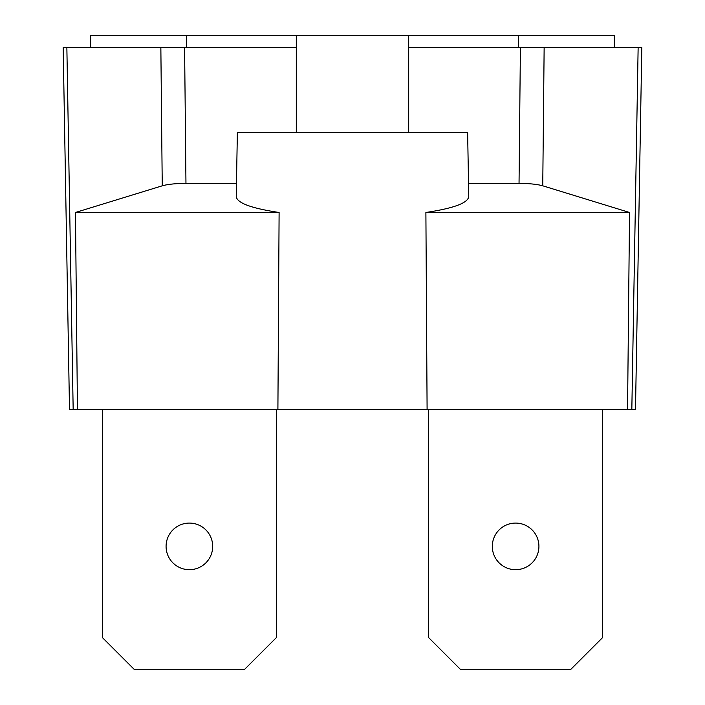 <?xml version="1.0" encoding="UTF-8"?>
<svg xmlns="http://www.w3.org/2000/svg" width="705" height="705" viewBox="0 0 705 705"><rect width="100%" height="100%" fill="white"/><g stroke="black" fill="none" stroke-linecap="round" stroke-linejoin="round"><path stroke-width="1.06" d="M212.69 546.384A23.3 23.3 0 0 0 189.389 523.084A23.3 23.3 0 0 0 166.08 546.384A23.3 23.3 0 0 0 189.389 569.684A23.3 23.3 0 0 0 212.69 546.384M492.31 546.384A23.3 23.3 0 0 0 515.611 569.684A23.3 23.3 0 0 0 538.92 546.384A23.3 23.3 0 0 0 518.351 523.242A23.3 23.3 0 0 0 492.31 546.384A23.3 23.3 0 0 1 515.611 523.084A23.3 23.3 0 0 1 538.92 546.384M408.697 132.566L467.635 132.566L468.525 183.388L519.039 183.388C529.376 183.45 537.28 184.261 542.753 185.812L629.539 212.478L627.556 409.455L635.496 409.455L641.814 47.587L408.697 47.587L408.697 132.566L296.303 132.566L296.303 35.25L614.302 35.25L614.302 47.587M186.649 47.587L186.649 35.25L296.303 35.25M518.351 47.587L518.351 35.25M408.697 47.587L408.697 35.25M90.698 47.587L90.698 35.25L186.649 35.25M66.86 47.587L63.186 47.587L69.504 409.455L73.17 409.455L66.86 47.587L160.855 47.587L162.247 185.812L75.461 212.478L77.444 409.455L73.17 409.455M296.303 47.587L160.855 47.587M602.652 409.455L602.652 637.54L570.442 669.75L460.788 669.75L428.578 637.54L428.578 409.455M276.422 409.455L276.422 637.54L244.212 669.75L134.558 669.75L102.348 637.54L102.348 409.455M162.247 185.812C167.719 184.261 175.624 183.45 185.961 183.388L236.475 183.388L236.245 196.519C236.959 202.969 251.253 208.292 279.11 212.478L75.461 212.478M296.303 132.566L237.365 132.566L236.475 183.388M69.504 409.455L69.169 390.262M627.556 409.455L77.444 409.455M277.902 409.455L279.11 212.478M427.098 409.455L425.89 212.478L629.539 212.478M468.525 183.388L468.754 196.519C468.041 202.969 453.747 208.292 425.89 212.478M631.83 409.455L638.14 47.587M544.145 47.587L542.753 185.812M519.039 183.388L520.405 47.587M185.961 183.388L184.595 47.587"/></g></svg>
